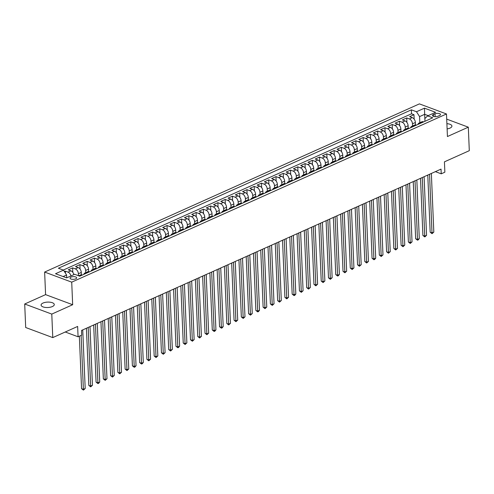 <?xml version="1.0" encoding="UTF-8"?>
<svg xmlns="http://www.w3.org/2000/svg" width="494" height="494" viewBox="0 0 494 494"><rect width="100%" height="100%" fill="white"/><g stroke="black" fill="none" stroke-linecap="round" stroke-linejoin="round"><path stroke-width="0.74" d="M52.37 306.552A6.607 2.711 -2.4 0 0 54.284 304.532A6.607 2.711 -2.4 0 0 50.147 302.204A6.607 2.711 -2.4 0 0 42.997 303.063A6.607 2.711 -2.4 0 0 41.082 305.082A6.607 2.711 -2.4 0 0 45.226 307.41A6.607 2.711 -2.4 0 0 52.37 306.552M447.113 128.909A6.607 2.711 -2.4 0 0 450.015 128.107A6.607 2.711 -2.4 0 0 451.93 126.087A6.607 2.711 -2.4 0 0 446.897 123.673M75.699 278.863A3.304 1.352 -2.4 0 0 76.656 277.85A3.304 1.352 -2.4 0 0 74.588 276.689A3.304 1.352 -2.4 0 0 71.013 277.115A3.304 1.352 -2.4 0 0 70.055 278.128A3.304 1.352 -2.4 0 0 72.124 279.289A3.304 1.352 -2.4 0 0 75.699 278.863M24.7 304.001L25.688 327.51L52.772 337.6L51.784 314.091L72.667 304.718L71.716 282.154L44.633 272.058L45.584 294.628L24.7 304.001L51.784 314.091M71.716 282.154L446.49 113.972L419.406 103.882L44.633 272.058M446.49 113.972L447.434 136.542L468.312 127.174L446.706 119.122M468.312 127.174L469.3 150.682L444.427 161.847L444.859 172.19L441.228 173.82L441.031 169.115L81.51 330.449L81.708 335.148L78.077 336.778L77.644 326.435L52.772 337.6M415.485 124.902L415.38 122.5A4.125 2.624 -114.2 0 0 412.299 117.646L409.625 116.652L413.984 114.701L414.17 119.165M412.564 125.976L412.478 123.803A4.125 2.624 -114.2 0 0 409.39 118.955L406.716 117.955L406.908 122.426M406.716 117.955L402.363 119.912L405.031 120.907A4.125 2.624 -114.2 0 1 408.118 125.76L408.217 128.162M400.955 131.423L400.856 129.02A4.125 2.624 -114.2 0 0 397.769 124.167L395.095 123.173L399.455 121.215L399.646 125.686M393.693 134.683L393.595 132.281A4.125 2.624 -114.2 0 0 390.507 127.427L387.833 126.433L392.193 124.476L392.378 128.946M386.432 137.943L386.333 135.541A4.125 2.624 -114.2 0 0 383.245 130.688L380.571 129.694L384.931 127.736L385.116 132.207M379.17 141.198L379.065 138.795A4.125 2.624 -114.2 0 0 375.983 133.948L373.31 132.948L377.669 130.996L377.854 135.461M371.902 144.458L371.803 142.056A4.125 2.624 -114.2 0 0 368.715 137.202L366.048 136.208L370.401 134.251L370.593 138.721M364.64 147.718L364.541 145.316A4.125 2.624 -114.2 0 0 361.454 140.463L358.786 139.469L363.139 137.511L363.331 141.982M357.378 150.979L357.279 148.577A4.125 2.624 -114.2 0 0 354.192 143.723L351.518 142.729L355.878 140.771L356.063 145.242M350.116 154.239L350.018 151.837A4.125 2.624 -114.2 0 0 346.93 146.984L344.256 145.989L348.616 144.032L348.801 148.503M342.855 157.493L342.75 155.091A4.125 2.624 -114.2 0 0 339.668 150.244L336.994 149.244L341.354 147.292L341.539 151.763M335.587 160.754L335.488 158.352A4.125 2.624 -114.2 0 0 332.4 153.498L329.733 152.504L334.092 150.553L334.277 155.017M328.325 164.014L328.226 161.612A4.125 2.624 -114.2 0 0 325.138 156.759L322.471 155.764L326.824 153.807L327.016 158.278M321.063 167.275L320.964 164.873A4.125 2.624 -114.2 0 0 317.877 160.019L315.203 159.025L319.562 157.067L319.748 161.538M313.801 170.535L313.702 168.133A4.125 2.624 -114.2 0 0 310.615 163.279L307.941 162.285L312.301 160.328L312.486 164.798M306.539 173.795L306.434 171.393A4.125 2.624 -114.2 0 0 303.353 166.54L300.679 165.539L305.039 163.588L305.224 168.059M299.278 177.05L299.173 174.648A4.125 2.624 -114.2 0 0 296.091 169.8L293.417 168.8L297.777 166.849L297.962 171.313M292.01 180.31L291.911 177.908A4.125 2.624 -114.2 0 0 288.823 173.054L286.156 172.06L290.509 170.103L290.7 174.573M284.748 183.57L284.649 181.168A4.125 2.624 -114.2 0 0 281.561 176.315L278.888 175.321L283.247 173.363L283.439 177.834M277.486 186.831L277.387 184.429A4.125 2.624 -114.2 0 0 274.3 179.575L271.626 178.581L275.985 176.624L276.171 181.094M270.224 190.091L270.125 187.689A4.125 2.624 -114.2 0 0 267.038 182.836L264.364 181.841L268.724 179.884L268.909 184.355M262.962 193.345L262.857 190.943A4.125 2.624 -114.2 0 0 259.776 186.096L257.102 185.096L261.462 183.144L261.647 187.615M255.694 196.606L255.596 194.204A4.125 2.624 -114.2 0 0 252.508 189.35L249.841 188.356L254.194 186.405L254.385 190.869M248.433 199.866L248.334 197.464A4.125 2.624 -114.2 0 0 245.246 192.611L242.579 191.616L246.932 189.659L247.124 194.13M241.171 203.127L241.072 200.725A4.125 2.624 -114.2 0 0 237.984 195.871L235.311 194.877L239.67 192.919L239.856 197.39M233.909 206.387L233.81 203.985A4.125 2.624 -114.2 0 0 230.723 199.131L228.049 198.137L232.408 196.18L232.594 200.65M226.647 209.647L226.542 207.245A4.125 2.624 -114.2 0 0 223.461 202.392L220.787 201.391L225.147 199.44L225.332 203.911M219.385 212.902L219.28 210.5A4.125 2.624 -114.2 0 0 216.193 205.652L213.525 204.652L217.885 202.701L218.07 207.165M212.117 216.162L212.019 213.76A4.125 2.624 -114.2 0 0 208.931 208.906L206.264 207.912L210.617 205.955L210.808 210.425M204.856 219.422L204.757 217.02A4.125 2.624 -114.2 0 0 201.669 212.167L198.996 211.173L203.355 209.215L203.54 213.686M197.594 222.683L197.495 220.281A4.125 2.624 -114.2 0 0 194.408 215.427L191.734 214.433L196.093 212.476L196.279 216.946M190.332 225.943L190.227 223.541A4.125 2.624 -114.2 0 0 187.146 218.688L184.472 217.693L188.832 215.736L189.017 220.207M183.07 229.197L182.965 226.795A4.125 2.624 -114.2 0 0 179.884 221.948L177.21 220.948L181.57 218.996L181.755 223.467M175.802 232.458L175.703 230.056A4.125 2.624 -114.2 0 0 172.616 225.202L169.948 224.208L174.302 222.251L174.493 226.721M168.54 235.718L168.442 233.316A4.125 2.624 -114.2 0 0 165.354 228.463L162.687 227.468L167.04 225.511L167.231 229.982M161.279 238.979L161.18 236.577A4.125 2.624 -114.2 0 0 158.092 231.723L155.419 230.729L159.778 228.771L159.963 233.242M154.017 242.239L153.918 239.837A4.125 2.624 -114.2 0 0 150.831 234.983L148.157 233.989L152.516 232.032L152.702 236.503M146.755 245.493L146.65 243.091A4.125 2.624 -114.2 0 0 143.569 238.244L140.895 237.244L145.255 235.292L145.44 239.763M139.487 248.754L139.388 246.352A4.125 2.624 -114.2 0 0 136.301 241.498L133.633 240.504L137.987 238.553L138.178 243.017M132.225 252.014L132.126 249.612A4.125 2.624 -114.2 0 0 129.039 244.758L126.371 243.764L130.725 241.807L130.916 246.278M124.963 255.275L124.865 252.872A4.125 2.624 -114.2 0 0 121.777 248.019L119.103 247.025L123.463 245.067L123.648 249.538M117.702 258.535L117.603 256.133A4.125 2.624 -114.2 0 0 114.515 251.279L111.842 250.285L116.201 248.328L116.386 252.798M110.44 261.795L110.335 259.393A4.125 2.624 -114.2 0 0 107.254 254.54L104.58 253.546L108.939 251.588L109.125 256.059M103.178 265.05L103.073 262.647A4.125 2.624 -114.2 0 0 99.992 257.8L97.318 256.8L101.678 254.848L101.863 259.319M95.91 268.31L95.811 265.908A4.125 2.624 -114.2 0 0 92.724 261.054L90.056 260.06L94.41 258.103L94.601 262.573M88.648 271.57L88.55 269.168A4.125 2.624 -114.2 0 0 85.462 264.315L82.788 263.321L87.148 261.363L87.333 265.834M81.387 274.831L81.288 272.429A4.125 2.624 -114.2 0 0 78.2 267.575L75.526 266.581L79.886 264.623L80.071 269.094M73.872 274.633A4.125 2.624 -114.2 0 0 70.938 270.836L68.265 269.841L72.624 267.884L72.809 272.355M435.035 113.824L433.436 114.54A3.199 1.309 -2.4 0 0 432.509 115.522A3.199 1.309 -2.4 0 0 434.516 116.646A3.199 1.309 -2.4 0 0 437.974 116.232L439.574 115.516A3.199 1.309 -2.4 0 0 440.5 114.534A3.199 1.309 -2.4 0 0 438.493 113.41A3.199 1.309 -2.4 0 0 435.035 113.824L435.152 116.695M424.951 121.296L424.655 114.318L419.573 116.596L416.485 111.743L411.366 109.835L58.385 268.236L63.51 270.144L55.519 273.732L66.647 277.875L74.637 274.287L79.756 276.202L432.738 117.8L427.613 115.892L424.846 118.56L424.957 121.289M416.485 111.743L424.476 108.161L435.603 112.305L427.613 115.892M78.466 275.714L78.379 273.732L81.288 272.429M85.734 272.639L85.641 270.471L88.55 269.168M92.996 269.384L92.909 267.211L95.811 265.908M100.257 266.124L100.171 263.957L103.073 262.647M107.525 262.864L107.433 260.696L110.335 259.393M114.787 259.603L114.694 257.436L117.603 256.133M122.049 256.343L121.956 254.175L124.865 252.872M129.311 253.082L129.218 250.915L132.126 249.612M136.572 249.828L136.486 247.655L139.388 246.352M143.84 246.568L143.748 244.4L146.65 243.091M151.102 243.307L151.01 241.14L153.918 239.837M158.364 240.047L158.271 237.88L161.18 236.577M165.626 236.787L165.533 234.619L168.442 233.316M172.888 233.532L172.801 231.359L175.703 230.056M180.156 230.272L180.063 228.105L182.965 226.795M187.417 227.012L187.325 224.844L190.227 223.541M194.679 223.751L194.587 221.584L197.495 220.281M201.941 220.491L201.848 218.323L204.757 217.02M209.203 217.23L209.116 215.063L212.019 213.76M216.465 213.976L216.378 211.803L219.28 210.5M223.733 210.716L223.64 208.548L226.542 207.245M230.994 207.455L230.902 205.288L233.81 203.985M238.256 204.195L238.164 202.027L241.072 200.725M245.518 200.935L245.425 198.767L248.334 197.464M252.78 197.68L252.693 195.507L255.596 194.204M260.048 194.42L259.955 192.252L262.857 190.943M267.31 191.159L267.217 188.992L270.125 187.689M274.571 187.899L274.479 185.732L277.387 184.429M281.833 184.639L281.741 182.471L284.649 181.168M289.095 181.384L289.009 179.211L291.911 177.908M296.363 178.124L296.27 175.95L299.173 174.648M303.625 174.864L303.532 172.696L306.434 171.393M310.887 171.603L310.794 169.436L313.702 168.133M318.148 168.343L318.056 166.175L320.964 164.873M325.41 165.082L325.324 162.915L328.226 161.612M332.672 161.828L332.586 159.655L335.488 158.352M339.94 158.568L339.847 156.4L342.75 155.091M347.202 155.307L347.109 153.14L350.018 151.837M354.464 152.047L354.371 149.88L357.279 148.577M361.725 148.787L361.633 146.619L364.541 145.316M368.987 145.532L368.901 143.359L371.803 142.056M376.255 142.272L376.162 140.098L379.065 138.795M383.517 139.012L383.424 136.844L386.333 135.541M390.779 135.751L390.686 133.584L393.595 132.281M398.041 132.491L397.948 130.323L400.856 129.02M405.302 129.23L405.216 127.063L408.118 125.76M413.984 114.701L411.527 113.787L63.281 270.057M70.969 275.936A4.125 2.624 65.8 0 0 68.03 272.138L65.362 271.144L64.411 271.57M72.624 267.884L75.292 268.878A4.125 2.624 65.8 0 1 78.379 273.732M79.886 264.623L82.56 265.618A4.125 2.624 65.8 0 1 85.641 270.471M87.148 261.363L89.822 262.363A4.125 2.624 65.8 0 1 92.909 267.211M94.41 258.103L97.083 259.103A4.125 2.624 65.8 0 1 100.171 263.957M101.678 254.848L104.345 255.843A4.125 2.624 65.8 0 1 107.433 260.696M108.939 251.588L111.607 252.582A4.125 2.624 65.8 0 1 114.694 257.436M116.201 248.328L118.875 249.322A4.125 2.624 65.8 0 1 121.956 254.175M123.463 245.067L126.137 246.061A4.125 2.624 65.8 0 1 129.218 250.915M130.725 241.807L133.399 242.807A4.125 2.624 65.8 0 1 136.486 247.655M137.987 238.553L140.66 239.547A4.125 2.624 65.8 0 1 143.748 244.4M145.255 235.292L147.922 236.286A4.125 2.624 65.8 0 1 151.01 241.14M152.516 232.032L155.19 233.026A4.125 2.624 65.8 0 1 158.271 237.88M159.778 228.771L162.452 229.766A4.125 2.624 65.8 0 1 165.533 234.619M167.04 225.511L169.714 226.511A4.125 2.624 65.8 0 1 172.801 231.359M174.302 222.251L176.976 223.251A4.125 2.624 65.8 0 1 180.063 228.105M181.57 218.996L184.237 219.991A4.125 2.624 65.8 0 1 187.325 224.844M188.832 215.736L191.499 216.73A4.125 2.624 65.8 0 1 194.587 221.584M196.093 212.476L198.767 213.47A4.125 2.624 65.8 0 1 201.848 218.323M203.355 209.215L206.029 210.209A4.125 2.624 65.8 0 1 209.116 215.063M210.617 205.955L213.291 206.955A4.125 2.624 65.8 0 1 216.378 211.803M217.885 202.701L220.552 203.695A4.125 2.624 65.8 0 1 223.64 208.548M225.147 199.44L227.814 200.434A4.125 2.624 65.8 0 1 230.902 205.288M232.408 196.18L235.082 197.174A4.125 2.624 65.8 0 1 238.164 202.027M239.67 192.919L242.344 193.914A4.125 2.624 65.8 0 1 245.425 198.767M246.932 189.659L249.606 190.659A4.125 2.624 65.8 0 1 252.693 195.507M254.194 186.405L256.868 187.399A4.125 2.624 65.8 0 1 259.955 192.252M261.462 183.144L264.129 184.138A4.125 2.624 65.8 0 1 267.217 188.992M268.724 179.884L271.397 180.878A4.125 2.624 65.8 0 1 274.479 185.732M275.985 176.624L278.659 177.618A4.125 2.624 65.8 0 1 281.741 182.471M283.247 173.363L285.921 174.357A4.125 2.624 65.8 0 1 289.009 179.211M290.509 170.103L293.183 171.103A4.125 2.624 65.8 0 1 296.27 175.95M297.777 166.849L300.445 167.843A4.125 2.624 65.8 0 1 303.532 172.696M305.039 163.588L307.706 164.582A4.125 2.624 65.8 0 1 310.794 169.436M312.301 160.328L314.974 161.322A4.125 2.624 65.8 0 1 318.056 166.175M319.562 157.067L322.236 158.061A4.125 2.624 65.8 0 1 325.324 162.915M326.824 153.807L329.498 154.807A4.125 2.624 65.8 0 1 332.586 159.655M334.092 150.553L336.76 151.547A4.125 2.624 65.8 0 1 339.847 156.4M341.354 147.292L344.022 148.286A4.125 2.624 65.8 0 1 347.109 153.14M348.616 144.032L351.29 145.026A4.125 2.624 65.8 0 1 354.371 149.88M355.878 140.771L358.551 141.766A4.125 2.624 65.8 0 1 361.633 146.619M363.139 137.511L365.813 138.505A4.125 2.624 65.8 0 1 368.901 143.359M370.401 134.251L373.075 135.251A4.125 2.624 65.8 0 1 376.162 140.098M377.669 130.996L380.337 131.991A4.125 2.624 65.8 0 1 383.424 136.844M384.931 127.736L387.605 128.73A4.125 2.624 65.8 0 1 390.686 133.584M392.193 124.476L394.867 125.47A4.125 2.624 65.8 0 1 397.948 130.323M399.455 121.215L402.128 122.209A4.125 2.624 65.8 0 1 405.216 127.063M420.74 123.185L420.518 123.099A4.125 2.624 -114.2 0 0 418.986 123.092A4.125 2.624 -114.2 0 0 417.893 124.463M423.648 121.876L423.42 121.796A4.125 2.624 -114.2 0 0 421.888 121.79L418.986 123.092M416.386 125.136L416.158 125.056A4.125 2.624 -114.2 0 0 414.627 125.05L411.724 126.353A4.125 2.624 65.8 0 1 413.256 126.359L413.478 126.439M409.118 128.397L408.896 128.31A4.125 2.624 -114.2 0 0 407.365 128.31L404.456 129.613A4.125 2.624 65.8 0 1 405.994 129.619L406.216 129.7M401.857 131.657L401.634 131.571A4.125 2.624 -114.2 0 0 400.103 131.571L397.195 132.874A4.125 2.624 65.8 0 1 398.726 132.874L398.954 132.96M394.595 134.918L394.373 134.831A4.125 2.624 -114.2 0 0 392.841 134.825L389.933 136.134A4.125 2.624 65.8 0 1 391.464 136.134L391.693 136.221M387.333 138.178L387.105 138.092A4.125 2.624 -114.2 0 0 385.573 138.085L382.671 139.388A4.125 2.624 65.8 0 1 384.202 139.394L384.425 139.481M380.071 141.432L379.843 141.352A4.125 2.624 -114.2 0 0 378.311 141.346L375.409 142.649A4.125 2.624 65.8 0 1 376.941 142.655L377.163 142.735M372.809 144.693L372.581 144.612A4.125 2.624 -114.2 0 0 371.05 144.606L368.141 145.909A4.125 2.624 65.8 0 1 369.679 145.915L369.901 145.996M365.541 147.953L365.319 147.867A4.125 2.624 -114.2 0 0 363.788 147.867L360.879 149.169A4.125 2.624 65.8 0 1 362.411 149.176L362.639 149.256M358.28 151.213L358.057 151.127A4.125 2.624 -114.2 0 0 356.526 151.121L353.618 152.43A4.125 2.624 65.8 0 1 355.149 152.43L355.377 152.516M351.018 154.474L350.796 154.387A4.125 2.624 -114.2 0 0 349.258 154.381L346.356 155.684A4.125 2.624 65.8 0 1 347.887 155.69L348.116 155.777M343.756 157.728L343.528 157.648A4.125 2.624 -114.2 0 0 341.996 157.642L339.094 158.945A4.125 2.624 65.8 0 1 340.625 158.951L340.848 159.037M336.494 160.988L336.266 160.908A4.125 2.624 -114.2 0 0 334.734 160.902L331.832 162.205A4.125 2.624 65.8 0 1 333.364 162.211L333.586 162.291M329.226 164.249L329.004 164.162A4.125 2.624 -114.2 0 0 327.473 164.162L324.564 165.465A4.125 2.624 65.8 0 1 326.096 165.471L326.324 165.552M321.964 167.509L321.742 167.423A4.125 2.624 -114.2 0 0 320.211 167.423L317.302 168.726A4.125 2.624 65.8 0 1 318.834 168.726L319.062 168.812M314.703 170.77L314.48 170.683A4.125 2.624 -114.2 0 0 312.943 170.677L310.041 171.986A4.125 2.624 65.8 0 1 311.572 171.986L311.8 172.073M307.441 174.03L307.212 173.944A4.125 2.624 -114.2 0 0 305.681 173.937L302.779 175.24A4.125 2.624 65.8 0 1 304.31 175.247L304.532 175.333M300.179 177.284L299.951 177.204A4.125 2.624 -114.2 0 0 298.419 177.198L295.517 178.501A4.125 2.624 65.8 0 1 297.048 178.507L297.271 178.587M292.911 180.545L292.689 180.464A4.125 2.624 -114.2 0 0 291.157 180.458L288.249 181.761A4.125 2.624 65.8 0 1 289.787 181.767L290.009 181.848M285.649 183.805L285.427 183.719A4.125 2.624 -114.2 0 0 283.896 183.719L280.987 185.022A4.125 2.624 65.8 0 1 282.519 185.022L282.747 185.108M278.388 187.065L278.165 186.979A4.125 2.624 -114.2 0 0 276.634 186.973L273.725 188.282A4.125 2.624 65.8 0 1 275.257 188.282L275.485 188.368M271.126 190.326L270.897 190.239A4.125 2.624 -114.2 0 0 269.366 190.233L266.464 191.536A4.125 2.624 65.8 0 1 267.995 191.542L268.217 191.629M263.864 193.58L263.635 193.5A4.125 2.624 -114.2 0 0 262.104 193.494L259.202 194.797A4.125 2.624 65.8 0 1 260.733 194.803L260.956 194.889M256.602 196.84L256.374 196.76A4.125 2.624 -114.2 0 0 254.842 196.754L251.934 198.057A4.125 2.624 65.8 0 1 253.471 198.063L253.694 198.143M249.334 200.101L249.112 200.014A4.125 2.624 -114.2 0 0 247.58 200.014L244.672 201.317A4.125 2.624 65.8 0 1 246.203 201.324L246.432 201.404M242.072 203.361L241.85 203.275A4.125 2.624 -114.2 0 0 240.319 203.275L237.41 204.578A4.125 2.624 65.8 0 1 238.942 204.578L239.17 204.664M234.811 206.622L234.588 206.535A4.125 2.624 -114.2 0 0 233.051 206.529L230.148 207.832A4.125 2.624 65.8 0 1 231.68 207.838L231.908 207.925M227.549 209.876L227.32 209.796A4.125 2.624 -114.2 0 0 225.789 209.789L222.887 211.092A4.125 2.624 65.8 0 1 224.418 211.099L224.64 211.185M220.287 213.136L220.058 213.056A4.125 2.624 -114.2 0 0 218.527 213.05L215.625 214.353A4.125 2.624 65.8 0 1 217.156 214.359L217.379 214.439M213.019 216.397L212.797 216.316A4.125 2.624 -114.2 0 0 211.265 216.31L208.357 217.613A4.125 2.624 65.8 0 1 209.894 217.619L210.117 217.7M205.757 219.657L205.535 219.571A4.125 2.624 -114.2 0 0 204.003 219.571L201.095 220.874A4.125 2.624 65.8 0 1 202.626 220.874L202.855 220.96M198.495 222.918L198.273 222.831A4.125 2.624 -114.2 0 0 196.736 222.825L193.833 224.134A4.125 2.624 65.8 0 1 195.365 224.134L195.593 224.22M191.234 226.178L191.005 226.091A4.125 2.624 -114.2 0 0 189.474 226.085L186.571 227.388A4.125 2.624 65.8 0 1 188.103 227.394L188.325 227.481M183.972 229.432L183.743 229.352A4.125 2.624 -114.2 0 0 182.212 229.346L179.31 230.649A4.125 2.624 65.8 0 1 180.841 230.655L181.063 230.741M176.71 232.693L176.482 232.612A4.125 2.624 -114.2 0 0 174.95 232.606L172.042 233.909A4.125 2.624 65.8 0 1 173.579 233.915L173.802 233.995M169.442 235.953L169.22 235.866A4.125 2.624 -114.2 0 0 167.688 235.866L164.78 237.169A4.125 2.624 65.8 0 1 166.311 237.176L166.54 237.256M162.18 239.213L161.958 239.127A4.125 2.624 -114.2 0 0 160.427 239.127L157.518 240.43A4.125 2.624 65.8 0 1 159.049 240.43L159.278 240.516M154.918 242.474L154.69 242.387A4.125 2.624 -114.2 0 0 153.159 242.381L150.256 243.684A4.125 2.624 65.8 0 1 151.788 243.69L152.01 243.777M147.657 245.728L147.428 245.648A4.125 2.624 -114.2 0 0 145.897 245.642L142.994 246.944A4.125 2.624 65.8 0 1 144.526 246.951L144.748 247.037M140.395 248.988L140.166 248.908A4.125 2.624 -114.2 0 0 138.635 248.902L135.727 250.205A4.125 2.624 65.8 0 1 137.264 250.211L137.486 250.291M133.127 252.249L132.905 252.168A4.125 2.624 -114.2 0 0 131.373 252.162L128.465 253.465A4.125 2.624 65.8 0 1 129.996 253.471L130.225 253.552M125.865 255.509L125.643 255.423A4.125 2.624 -114.2 0 0 124.111 255.423L121.203 256.726A4.125 2.624 65.8 0 1 122.734 256.726L122.963 256.812M118.603 258.77L118.381 258.683A4.125 2.624 -114.2 0 0 116.843 258.677L113.941 259.986A4.125 2.624 65.8 0 1 115.473 259.986L115.701 260.072M111.341 262.03L111.113 261.944A4.125 2.624 -114.2 0 0 109.582 261.937L106.679 263.24A4.125 2.624 65.8 0 1 108.211 263.246L108.433 263.333M104.08 265.284L103.851 265.204A4.125 2.624 -114.2 0 0 102.32 265.198L99.418 266.501A4.125 2.624 65.8 0 1 100.949 266.507L101.171 266.587M96.812 268.545L96.589 268.464A4.125 2.624 -114.2 0 0 95.058 268.458L92.15 269.761A4.125 2.624 65.8 0 1 93.687 269.767L93.909 269.848M89.55 271.805L89.328 271.719A4.125 2.624 -114.2 0 0 87.796 271.719L84.888 273.021A4.125 2.624 65.8 0 1 86.419 273.028L86.648 273.108M82.288 275.065L82.066 274.979A4.125 2.624 -114.2 0 0 80.528 274.973L78.688 275.8M419.832 122.716L419.573 116.596M65.251 331.999L78.077 336.778M435.393 171.646L441.228 173.82M428.193 115.633L424.655 114.318L424.476 108.161M66.715 277.844L66.591 274.997L63.115 276.56M411.527 113.787L411.366 109.835M65.362 271.144L65.443 273.188M410.631 127.718A4.125 2.624 65.8 0 1 411.724 126.353M403.37 130.978A4.125 2.624 65.8 0 1 404.456 129.613M396.108 134.238A4.125 2.624 65.8 0 1 397.195 132.874M388.84 137.499A4.125 2.624 65.8 0 1 389.933 136.134M381.578 140.759A4.125 2.624 65.8 0 1 382.671 139.388M374.316 144.013A4.125 2.624 65.8 0 1 375.409 142.649M367.054 147.274A4.125 2.624 65.8 0 1 368.141 145.909M359.793 150.534A4.125 2.624 65.8 0 1 360.879 149.169M352.531 153.795A4.125 2.624 65.8 0 1 353.618 152.43M345.263 157.055A4.125 2.624 65.8 0 1 346.356 155.684M338.001 160.315A4.125 2.624 65.8 0 1 339.094 158.945M330.739 163.57A4.125 2.624 65.8 0 1 331.832 162.205M323.477 166.83A4.125 2.624 65.8 0 1 324.564 165.465M316.216 170.09A4.125 2.624 65.8 0 1 317.302 168.726M308.948 173.351A4.125 2.624 65.8 0 1 310.041 171.986M301.686 176.611A4.125 2.624 65.8 0 1 302.779 175.24M294.424 179.865A4.125 2.624 65.8 0 1 295.517 178.501M287.162 183.126A4.125 2.624 65.8 0 1 288.249 181.761M279.9 186.386A4.125 2.624 65.8 0 1 280.987 185.022M272.632 189.647A4.125 2.624 65.8 0 1 273.725 188.282M265.371 192.907A4.125 2.624 65.8 0 1 266.464 191.536M258.109 196.161A4.125 2.624 65.8 0 1 259.202 194.797M250.847 199.422A4.125 2.624 65.8 0 1 251.934 198.057M243.585 202.682A4.125 2.624 65.8 0 1 244.672 201.317M236.323 205.942A4.125 2.624 65.8 0 1 237.41 204.578M229.055 209.203A4.125 2.624 65.8 0 1 230.148 207.832M221.794 212.463A4.125 2.624 65.8 0 1 222.887 211.092M214.532 215.717A4.125 2.624 65.8 0 1 215.625 214.353M207.27 218.978A4.125 2.624 65.8 0 1 208.357 217.613M200.008 222.238A4.125 2.624 65.8 0 1 201.095 220.874M192.74 225.499A4.125 2.624 65.8 0 1 193.833 224.134M185.478 228.759A4.125 2.624 65.8 0 1 186.571 227.388M178.217 232.013A4.125 2.624 65.8 0 1 179.31 230.649M170.955 235.274A4.125 2.624 65.8 0 1 172.042 233.909M163.693 238.534A4.125 2.624 65.8 0 1 164.78 237.169M156.425 241.794A4.125 2.624 65.8 0 1 157.518 240.43M149.163 245.055A4.125 2.624 65.8 0 1 150.256 243.684M141.902 248.315A4.125 2.624 65.8 0 1 142.994 246.944M134.64 251.57A4.125 2.624 65.8 0 1 135.727 250.205M127.378 254.83A4.125 2.624 65.8 0 1 128.465 253.465M120.116 258.09A4.125 2.624 65.8 0 1 121.203 256.726M112.848 261.351A4.125 2.624 65.8 0 1 113.941 259.986M105.586 264.611A4.125 2.624 65.8 0 1 106.679 263.24M98.325 267.865A4.125 2.624 65.8 0 1 99.418 266.501M91.063 271.126A4.125 2.624 65.8 0 1 92.15 269.761M83.801 274.386A4.125 2.624 65.8 0 1 84.888 273.021M63.51 270.144L66.591 274.997M72.667 304.718L45.584 294.628M427.779 175.061L430.175 232.217L432.003 232.902L429.545 174.271M433.818 232.087L432.052 233.674L432.003 232.902L433.818 232.087L431.361 173.456M432.052 233.674L430.175 232.217M420.518 178.322L422.913 235.477L424.741 236.157L422.284 177.525M426.557 235.342L424.791 236.935L424.741 236.157L426.557 235.342L424.099 176.71M424.791 236.935L422.913 235.477M413.25 181.582L415.645 238.738L417.479 239.417L415.022 180.785M419.295 238.602L418.251 239.868L417.523 240.189L417.479 239.417L419.295 238.602L416.837 179.97M417.523 240.189L415.645 238.738M405.988 184.842L408.384 241.998L410.218 242.678L407.76 184.046M412.033 241.862L410.261 243.449L410.218 242.678L412.033 241.862L409.575 183.231M410.261 243.449L408.384 241.998M398.726 188.097L401.122 245.252L402.95 245.938L400.492 187.306M404.765 245.123L402.999 246.71L402.95 245.938L404.765 245.123L402.307 186.491M402.999 246.71L401.122 245.252M391.464 191.357L393.86 248.513L395.688 249.198L393.23 190.567M397.503 248.383L395.737 249.97L395.688 249.198L397.503 248.383L395.046 189.752M395.737 249.97L393.86 248.513M384.202 194.617L386.598 251.773L388.426 252.453L385.968 193.827M390.241 251.644L388.475 253.231L388.426 252.453L390.241 251.644L387.784 193.012M388.475 253.231L386.598 251.773M376.941 197.878L379.33 255.034L381.164 255.713L378.707 197.081M382.98 254.898L381.207 256.491L381.164 255.713L382.98 254.898L380.522 196.266M381.207 256.491L379.33 255.034M369.673 201.138L372.068 258.294L373.902 258.973L371.445 200.342M375.718 258.158L374.674 259.424L373.946 259.745L373.902 258.973L375.718 258.158L373.26 199.527M373.946 259.745L372.068 258.294M362.411 204.393L364.807 261.548L366.634 262.234L364.183 203.602M368.456 261.419L366.684 263.006L366.634 262.234L368.456 261.419L365.998 202.787M366.684 263.006L364.807 261.548M355.149 207.653L357.545 264.809L359.373 265.494L356.915 206.863M361.188 264.679L359.422 266.266L359.373 265.494L361.188 264.679L358.73 206.047M359.422 266.266L357.545 264.809M347.887 210.913L350.283 268.069L352.111 268.755L349.653 210.123M353.926 267.939L352.16 269.526L352.111 268.755L353.926 267.939L351.469 209.308M352.16 269.526L350.283 268.069M340.625 214.174L343.021 271.329L344.849 272.009L342.391 213.377M346.665 271.194L344.898 272.787L344.849 272.009L346.665 271.194L344.207 212.562M344.898 272.787L343.021 271.329M333.357 217.434L335.753 274.59L337.587 275.269L335.13 216.638M339.403 274.454L338.359 275.72L337.63 276.041L337.587 275.269L339.403 274.454L336.945 215.822M337.63 276.041L335.753 274.59M326.096 220.695L328.491 277.85L330.325 278.53L327.868 219.898M332.141 277.714L330.369 279.301L330.325 278.53L332.141 277.714L329.683 219.083M330.369 279.301L328.491 277.85M318.834 223.949L321.23 281.105L323.057 281.79L320.6 223.158M324.873 280.975L323.107 282.562L323.057 281.79L324.873 280.975L322.415 222.343M323.107 282.562L321.23 281.105M311.572 227.209L313.968 284.365L315.796 285.05L313.338 226.419M317.611 284.235L315.845 285.822L315.796 285.05L317.611 284.235L315.153 225.604M315.845 285.822L313.968 284.365M304.31 230.47L306.706 287.625L308.534 288.305L306.076 229.679M310.349 287.489L308.583 289.083L308.534 288.305L310.349 287.489L307.892 228.864M308.583 289.083L306.706 287.625M297.042 233.73L299.438 290.886L301.272 291.565L298.814 232.933M303.088 290.75L301.315 292.343L301.272 291.565L303.088 290.75L300.63 232.118M301.315 292.343L299.438 290.886M289.78 236.99L292.176 294.146L294.01 294.825L291.553 236.194M295.826 294.01L294.782 295.276L294.054 295.597L294.01 294.825L295.826 294.01L293.368 235.379M294.054 295.597L292.176 294.146M282.519 240.245L284.915 297.4L286.742 298.086L284.285 239.454M288.558 297.271L286.792 298.858L286.742 298.086L288.558 297.271L286.106 238.639M286.792 298.858L284.915 297.4M275.257 243.505L277.653 300.661L279.481 301.346L277.023 242.715M281.296 300.531L279.53 302.118L279.481 301.346L281.296 300.531L278.838 241.899M279.53 302.118L277.653 300.661M267.995 246.765L270.391 303.921L272.219 304.607L269.761 245.975M274.034 303.791L272.268 305.378L272.219 304.607L274.034 303.791L271.577 245.16M272.268 305.378L270.391 303.921M260.733 250.026L263.123 307.182L264.957 307.861L262.499 249.229M266.772 307.046L265 308.639L264.957 307.861L266.772 307.046L264.315 248.414M265 308.639L263.123 307.182M253.465 253.286L255.861 310.442L257.695 311.121L255.237 252.49M259.511 310.306L258.467 311.572L257.738 311.893L257.695 311.121L259.511 310.306L257.053 251.674M257.738 311.893L255.861 310.442M246.203 256.547L248.599 313.702L250.427 314.382L247.976 255.75M252.249 313.567L250.477 315.153L250.427 314.382L252.249 313.567L249.791 254.935M250.477 315.153L248.599 313.702M238.942 259.801L241.338 316.957L243.165 317.642L240.708 259.01M244.981 316.827L243.215 318.414L243.165 317.642L244.981 316.827L242.523 258.195M243.215 318.414L241.338 316.957M231.68 263.061L234.076 320.217L235.904 320.902L233.446 262.271M237.719 320.087L235.953 321.674L235.904 320.902L237.719 320.087L235.261 261.456M235.953 321.674L234.076 320.217M224.418 266.322L226.814 323.477L228.642 324.157L226.184 265.525M230.457 323.342L228.691 324.935L228.642 324.157L230.457 323.342L228 264.716M228.691 324.935L226.814 323.477M217.15 269.582L219.546 326.738L221.38 327.417L218.922 268.785M223.195 326.602L222.152 327.868L221.423 328.189L221.38 327.417L223.195 326.602L220.738 267.97M221.423 328.189L219.546 326.738M209.888 272.842L212.284 329.998L214.118 330.677L211.66 272.046M215.934 329.862L214.89 331.128L214.161 331.449L214.118 330.677L215.934 329.862L213.476 271.231M214.161 331.449L212.284 329.998M202.626 276.097L205.022 333.252L206.85 333.938L204.393 275.306M208.666 333.123L206.9 334.71L206.85 333.938L208.666 333.123L206.208 274.491M206.9 334.71L205.022 333.252M195.365 279.357L197.761 336.513L199.588 337.198L197.131 278.567M201.404 336.383L199.638 337.97L199.588 337.198L201.404 336.383L198.946 277.752M199.638 337.97L197.761 336.513M188.103 282.617L190.499 339.773L192.327 340.459L189.869 281.827M194.142 339.644L192.376 341.231L192.327 340.459L194.142 339.644L191.684 281.012M192.376 341.231L190.499 339.773M180.835 285.878L183.231 343.034L185.065 343.713L182.607 285.081M186.88 342.898L185.108 344.491L185.065 343.713L186.88 342.898L184.423 284.266M185.108 344.491L183.231 343.034M173.573 289.138L175.969 346.294L177.803 346.973L175.345 288.342M179.618 346.158L178.575 347.424L177.846 347.745L177.803 346.973L179.618 346.158L177.161 287.527M177.846 347.745L175.969 346.294M166.311 292.399L168.707 349.554L170.535 350.234L168.077 291.602M172.35 349.419L170.584 351.006L170.535 350.234L172.35 349.419L169.899 290.787M170.584 351.006L168.707 349.554M159.049 295.653L161.445 352.809L163.273 353.494L160.816 294.862M165.089 352.679L163.323 354.266L163.273 353.494L165.089 352.679L162.631 294.047M163.323 354.266L161.445 352.809M151.788 298.913L154.184 356.069L156.011 356.754L153.554 298.123M157.827 355.939L156.061 357.526L156.011 356.754L157.827 355.939L155.369 297.308M156.061 357.526L154.184 356.069M144.526 302.174L146.916 359.329L148.75 360.009L146.292 301.377M150.565 359.194L148.793 360.787L148.75 360.009L150.565 359.194L148.107 300.568M148.793 360.787L146.916 359.329M137.258 305.434L139.654 362.59L141.488 363.269L139.03 304.637M143.303 362.454L142.26 363.72L141.531 364.041L141.488 363.269L143.303 362.454L140.846 303.822M141.531 364.041L139.654 362.59M129.996 308.694L132.392 365.85L134.22 366.529L131.768 307.898M136.041 365.714L134.998 366.98L134.269 367.301L134.22 366.529L136.041 365.714L133.584 307.083M134.269 367.301L132.392 365.85M122.734 311.949L125.13 369.104L126.958 369.79L124.5 311.158M128.773 368.975L127.007 370.562L126.958 369.79L128.773 368.975L126.316 310.343M127.007 370.562L125.13 369.104M115.473 315.209L117.868 372.365L119.696 373.05L117.239 314.419M121.512 372.235L119.746 373.822L119.696 373.05L121.512 372.235L119.054 313.604M119.746 373.822L117.868 372.365M108.211 318.469L110.607 375.625L112.434 376.305L109.977 317.679M114.25 375.496L112.484 377.083L112.434 376.305L114.25 375.496L111.792 316.864M112.484 377.083L110.607 375.625M100.943 321.73L103.339 378.886L105.173 379.565L102.715 320.933M106.988 378.75L105.216 380.343L105.173 379.565L106.988 378.75L104.53 320.118M105.216 380.343L103.339 378.886M93.681 324.99L96.077 382.146L97.911 382.825L95.453 324.194M99.726 382.01L98.683 383.276L97.954 383.597L97.911 382.825L99.726 382.01L97.269 323.379M97.954 383.597L96.077 382.146M86.419 328.244L88.815 385.406L90.643 386.086L88.185 327.454M92.458 385.271L90.692 386.858L90.643 386.086L92.458 385.271L90.001 326.639M90.692 386.858L88.815 385.406M79.355 336.21L81.553 388.661L83.381 389.346L81.121 335.414M85.196 388.531L83.43 390.118L83.381 389.346L85.196 388.531L82.739 329.899M83.43 390.118L81.553 388.661M412.478 123.803L415.38 122.5M409.39 118.955L412.299 117.646M68.03 272.138L70.938 270.836M75.292 268.878L78.2 267.575M82.56 265.618L85.462 264.315M89.822 262.363L92.724 261.054M97.083 259.103L99.992 257.8M104.345 255.843L107.254 254.54M111.607 252.582L114.515 251.279M118.875 249.322L121.777 248.019M126.137 246.061L129.039 244.758M133.399 242.807L136.301 241.498M140.66 239.547L143.569 238.244M147.922 236.286L150.831 234.983M155.19 233.026L158.092 231.723M162.452 229.766L165.354 228.463M169.714 226.511L172.616 225.202M176.976 223.251L179.884 221.948M184.237 219.991L187.146 218.688M191.499 216.73L194.408 215.427M198.767 213.47L201.669 212.167M206.029 210.209L208.931 208.906M213.291 206.955L216.193 205.652M220.552 203.695L223.461 202.392M227.814 200.434L230.723 199.131M235.082 197.174L237.984 195.871M242.344 193.914L245.246 192.611M249.606 190.659L252.508 189.35M256.868 187.399L259.776 186.096M264.129 184.138L267.038 182.836M271.397 180.878L274.3 179.575M278.659 177.618L281.561 176.315M285.921 174.357L288.823 173.054M293.183 171.103L296.091 169.8M300.445 167.843L303.353 166.54M307.706 164.582L310.615 163.279M314.974 161.322L317.877 160.019M322.236 158.061L325.138 156.759M329.498 154.807L332.4 153.498M336.76 151.547L339.668 150.244M344.022 148.286L346.93 146.984M351.29 145.026L354.192 143.723M358.551 141.766L361.454 140.463M365.813 138.505L368.715 137.202M373.075 135.251L375.983 133.948M380.337 131.991L383.245 130.688M387.605 128.73L390.507 127.427M394.867 125.47L397.769 124.167M402.128 122.209L405.031 120.907M420.518 123.099L423.42 121.796M413.256 126.359L416.158 125.056M405.994 129.619L408.896 128.31M398.726 132.874L401.634 131.571M391.464 136.134L394.373 134.831M384.202 139.394L387.105 138.092M376.941 142.655L379.843 141.352M369.679 145.915L372.581 144.612M362.411 149.176L365.319 147.867M355.149 152.43L358.057 151.127M347.887 155.69L350.796 154.387M340.625 158.951L343.528 157.648M333.364 162.211L336.266 160.908M326.096 165.471L329.004 164.162M318.834 168.726L321.742 167.423M311.572 171.986L314.48 170.683M304.31 175.247L307.212 173.944M297.048 178.507L299.951 177.204M289.787 181.767L292.689 180.464M282.519 185.022L285.427 183.719M275.257 188.282L278.165 186.979M267.995 191.542L270.897 190.239M260.733 194.803L263.635 193.5M253.471 198.063L256.374 196.76M246.203 201.324L249.112 200.014M238.942 204.578L241.85 203.275M231.68 207.838L234.588 206.535M224.418 211.099L227.32 209.796M217.156 214.359L220.058 213.056M209.894 217.619L212.797 216.316M202.626 220.874L205.535 219.571M195.365 224.134L198.273 222.831M188.103 227.394L191.005 226.091M180.841 230.655L183.743 229.352M173.579 233.915L176.482 232.612M166.311 237.176L169.22 235.866M159.049 240.43L161.958 239.127M151.788 243.69L154.69 242.387M144.526 246.951L147.428 245.648M137.264 250.211L140.166 248.908M129.996 253.471L132.905 252.168M122.734 256.726L125.643 255.423M115.473 259.986L118.381 258.683M108.211 263.246L111.113 261.944M100.949 266.507L103.851 265.204M93.687 269.767L96.589 268.464M86.419 273.028L89.328 271.719M79.534 276.115L82.066 274.979M433.516 116.417L433.436 114.54"/></g></svg>

